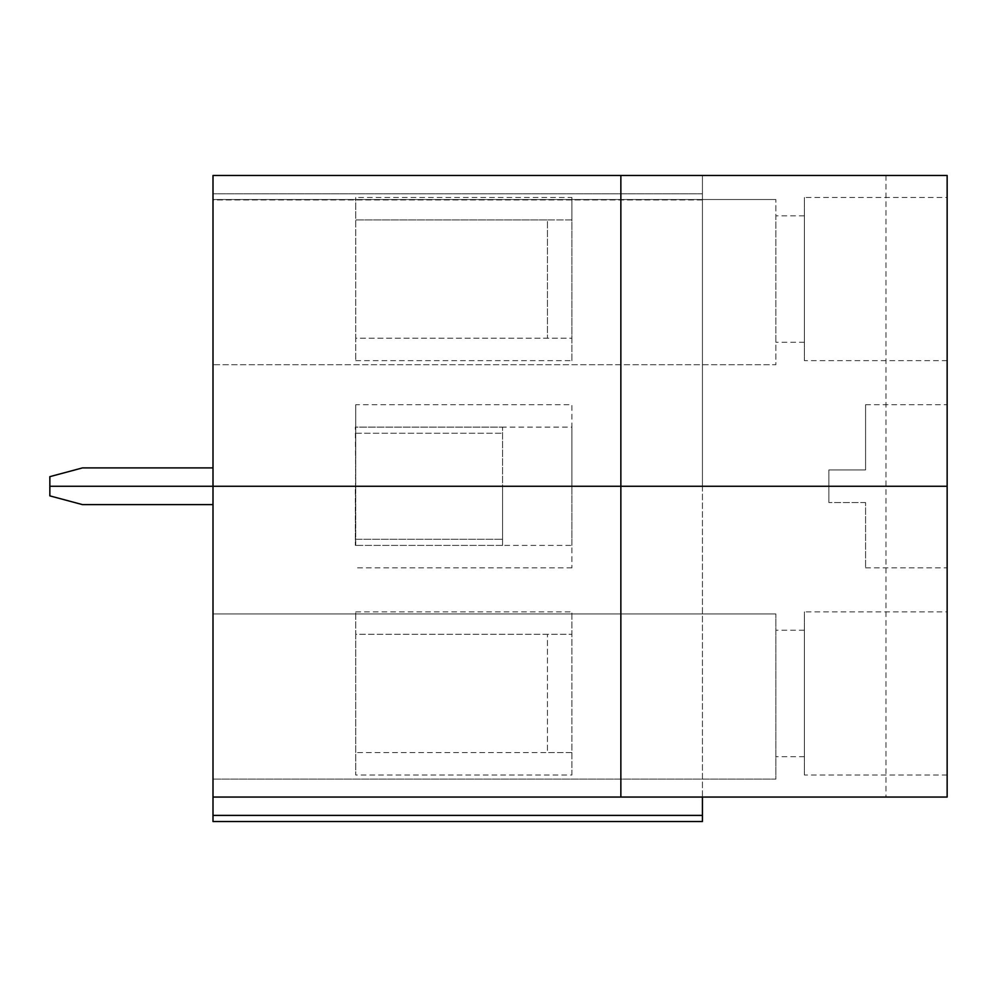 <?xml version="1.0" encoding="UTF-8"?>
<svg xmlns="http://www.w3.org/2000/svg" width="997" height="997" viewBox="0 0 997 997"><rect width="100%" height="100%" fill="white"/><g stroke="black" fill="none" stroke-linecap="round" stroke-linejoin="round"><path stroke-width="0.75" stroke-dasharray="4.99 3.74" d="M702.436 199.948L212.997 199.948L212.997 193.817L212.997 199.948L702.436 199.948L702.436 193.817L702.436 199.948M212.997 364.715L212.997 199.537L212.997 364.715L775.853 364.715L775.853 199.537L775.853 364.715L212.997 364.715M885.972 175.472L885.972 486.262L947.15 486.262L947.15 175.472L212.997 175.472L212.997 486.262L212.997 467.905L212.997 486.262L49.85 486.262L49.85 476.653L82.477 467.905L212.997 467.905M571.917 427.127L571.917 486.262L702.436 486.262L702.436 175.472L702.436 193.817L702.436 175.472L212.997 175.472L702.436 175.472L702.436 486.262L885.972 486.262L502.575 486.262L502.575 427.127L502.575 486.262L355.742 486.262L355.742 404.695L571.917 404.695L571.917 427.127L355.343 427.127L355.742 486.262L212.997 486.262L355.742 486.262L355.742 427.127L355.343 545.409L355.343 486.262L502.575 486.262L502.575 545.409L502.575 486.262L571.917 486.262L571.917 404.695M355.742 360.64L571.917 360.64L571.917 338.207L355.742 338.207L355.742 360.64L355.742 197.493L355.742 219.926L571.917 219.926L571.917 338.207L355.742 338.207L355.742 219.926L547.44 219.926L547.44 338.207L547.44 219.926L571.917 219.926L571.917 197.493L355.742 197.493M865.583 469.948L865.583 404.695L865.583 469.948L828.868 469.948L828.868 486.262L828.868 469.948L865.583 469.948M947.15 197.493L947.15 360.64L947.15 197.493L804.392 197.493L804.392 360.64L804.392 197.493M212.997 199.537L775.853 199.537L212.997 199.537M620.857 797.052L620.857 175.472M571.917 360.64L571.917 197.493M804.392 215.851L804.392 342.283L804.392 215.851L775.853 215.851L775.853 342.283L775.853 215.851M355.742 433.246L502.575 433.246L355.742 433.246L355.742 539.29L502.575 539.29L355.742 539.29L355.742 433.246M885.972 797.052L947.15 797.052L947.15 486.262L828.868 486.262L828.868 502.575L828.868 486.262L947.15 486.262L828.868 486.262L947.15 486.262L885.972 486.262L885.972 797.052L212.997 797.052L212.997 486.262L212.997 504.619L212.997 486.262L49.85 486.262L49.85 495.87L82.477 504.619L212.997 504.619M355.742 404.695L355.742 427.127L502.575 427.127M212.997 779.106L775.853 779.106L775.853 613.928L775.853 779.106L212.997 779.106L212.997 613.928L212.997 779.106M571.917 775.03L571.917 611.884L571.917 775.03L355.742 775.03L355.742 611.884L355.742 634.316L571.917 634.316L355.742 634.316L355.742 775.03M865.583 502.575L828.868 502.575L865.583 502.575L865.583 567.841L865.583 502.575M212.997 613.928L775.853 613.928L212.997 613.928M571.917 752.598L355.742 752.598L547.44 752.598L547.44 634.316L547.44 752.598L571.917 752.598M502.575 545.409L355.343 545.409L571.917 545.409L571.917 567.841L571.917 486.262L571.917 545.409M355.742 545.409L355.742 486.262L355.742 545.409M947.15 486.262L947.15 567.841L947.15 486.262M947.15 611.884L947.15 775.03L947.15 611.884L804.392 611.884L804.392 775.03L804.392 611.884M702.436 486.262L702.436 797.052L212.997 797.052L702.436 797.052L702.436 486.262M571.917 567.841L355.742 567.841M355.742 611.884L571.917 611.884M804.392 630.241L804.392 756.673L804.392 630.241L775.853 630.241L775.853 756.673L775.853 630.241M702.436 797.052L702.436 821.528L212.997 821.528L212.997 797.052M702.436 193.817L212.997 193.817L702.436 193.817M702.436 815.396L212.997 815.396M804.392 342.283L775.853 342.283M947.15 360.64L804.392 360.64M865.583 404.695L947.15 404.695M865.583 567.841L947.15 567.841M804.392 756.673L775.853 756.673M947.15 775.03L804.392 775.03"/><path stroke-width="1.5" d="M212.997 467.905L82.477 467.905L49.85 476.653L49.85 486.262L212.997 486.262L212.997 175.472L620.857 175.472L620.857 486.262L947.15 486.262L947.15 175.472L620.857 175.472M620.857 797.052L620.857 486.262L947.15 486.262L947.15 797.052L212.997 797.052L212.997 486.262L620.857 486.262L49.85 486.262L49.85 495.87L82.477 504.619L212.997 504.619M212.997 797.052L212.997 821.528L702.436 821.528L702.436 815.396L212.997 815.396M702.436 797.052L702.436 815.396"/></g></svg>
